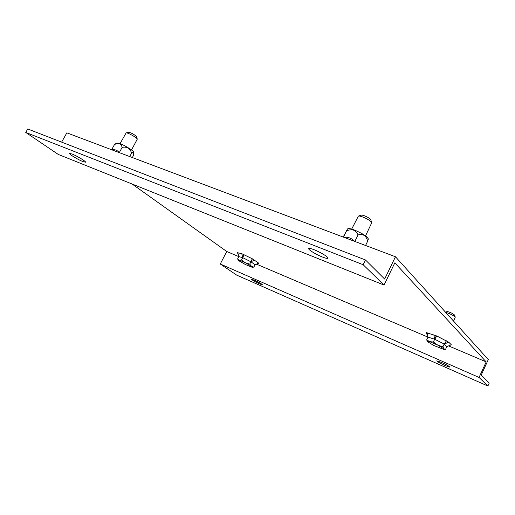 <?xml version="1.0" encoding="UTF-8"?>
<svg xmlns="http://www.w3.org/2000/svg" width="515" height="515" viewBox="0 0 515 515"><rect width="100%" height="100%" fill="white"/><g stroke="black" fill="none" stroke-linecap="round" stroke-linejoin="round"><path stroke-width="0.77" d="M83.024 161.633L85.522 162.193C86.32 161.601 76.857 155.858 72.003 154.004L69.57 153.47C68.836 154.107 78.216 159.779 83.024 161.633M254.236 280.141L251.494 279.259C252.299 280.192 255.047 281.757 259.721 283.939L262.508 284.84C261.704 283.907 258.948 282.342 254.236 280.141M441.484 362.406L436.726 360.861C437.293 361.71 440.074 363.281 445.063 365.573L449.878 367.144C449.318 366.294 446.518 364.717 441.484 362.406M322.364 256.998C325.667 258.292 327.527 258.691 327.952 258.202C328.789 257.288 320.51 252.196 314.176 249.749C310.918 248.494 309.097 248.108 308.704 248.597C307.925 249.55 316.088 254.552 322.364 256.998M479.059 377.444L487.892 386.025L489.25 383.031L481.222 375.049L488.304 359.573L395.449 256.753L384.654 279.046L365.489 259.985L363.159 264.736L384.061 285.059L394.818 262.837L486.179 361.891L479.059 377.444L220.272 264.008L236.675 275.107L487.892 386.025M365.489 259.985L27.72 128.975L25.75 132.439L58.195 154.384L384.061 285.059M395.449 256.753L66.841 132.851L61.633 142.134M132.162 184.048L226.748 251.494L220.272 264.008M25.75 132.439L363.159 264.736M226.748 251.494L238.799 256.618M256.682 264.234L427.971 337.125M448.7 345.945L486.179 361.891M453.541 321.077L455.279 317.118C453.11 315.199 449.898 313.609 445.655 312.348M454.442 314.968L454.423 314.923C452.286 313.21 449.885 312.096 447.207 311.562L447.162 311.581M427.456 341.554L426.684 339.855L429.658 341.664L433.366 342.012L435.941 336.52M433.366 342.012L437.789 345.14L442.913 346.801L444.226 343.981M442.913 346.801L443.898 348.81L445.565 349.331L446.846 346.576L451.34 344.799L446.846 346.576L444.213 344.02L434.673 339.231L427.978 337.113L426.298 332.632L436.887 336.025L448.745 342.218L451.34 344.799M426.684 339.855L427.978 337.106M429.658 341.664C427.772 341.065 427.07 341.072 427.547 341.67L433.81 345.501L443.84 349.428L443.898 348.81L437.789 345.14L429.658 341.664M365.553 235.883L371.798 222.609C371.09 220.504 360.506 215.347 358.408 216.075L351.674 229.091M370.774 219.834L370.729 219.712C370.221 218.225 362.85 214.633 361.363 215.148L361.24 215.186M131.525 149.968L137.299 139.108C136.926 137.621 127.604 132.426 126.13 132.889L120.072 143.646M136.52 136.655L136.494 136.591C134.28 134.447 131.673 132.999 128.686 132.239L128.621 132.258M238.387 260.178L237.602 258.948L239.237 260.107L241.529 260.024L242.784 257.577M241.529 260.024L245.307 262.708L249.73 264.137L252.118 259.463M249.73 264.137L251.475 266.255L253.837 267.105L255.041 264.755M253.837 267.105L252.311 267.285M237.602 258.948L238.805 256.605L242.745 257.661L250.934 261.774L255.034 264.762L258.659 263.114L258.955 263.506L255.034 264.762M239.237 260.107L238.464 260.294L239.385 261.066L245.488 264.575L252.183 267.291L251.475 266.255L245.307 262.708L239.237 260.107M237.84 252.659L238.805 256.612L237.524 252.704L241.767 253.67L252.273 258.762L258.659 263.114M355.247 241.593L361.137 243.814M343.808 237.28C348.224 236.906 351.822 238.265 354.603 241.348M343.627 236.739L347.458 228.995L343.325 236.816M368.231 239.391L367.659 241.213C366.223 235.632 363.017 233.546 358.041 234.962L354.848 241.438M358.041 234.962C355.968 230.031 352.209 228.634 346.756 230.772M367.659 241.213L365.566 245.481M347.805 228.776L347.902 228.712C348.771 228.325 350.799 228.712 353.972 229.851C361.826 233.089 366.558 236.012 368.173 238.632L368.18 238.741M119.673 152.768L125.409 154.931M111.8 149.801C114.98 149.324 117.426 150.245 119.12 152.562M116.899 143.003L119.783 143.537C124.83 145.32 133.887 150.979 133.739 152.228L133.243 155.865L132.329 157.545M133.765 152.743C133.54 151.783 132.819 151.906 131.608 153.103C130.05 148.365 126.902 146.46 122.158 147.38C121.141 143.576 118.585 142.629 114.497 144.535L111.639 149.743M114.497 144.535L115.598 143.756M122.158 147.38L119.287 152.627M131.608 153.103L129.722 156.56M427.128 332.658L427.984 337.113M433.81 334.731L434.666 339.231L436.887 336.025M446.454 340.827L444.2 344.014M448.745 342.218L444.207 344.02M241.767 253.67L242.739 257.661M244.065 254.642L242.752 257.661M252.273 258.762L250.934 261.774L254.597 260.107M447.207 311.562L445.475 312.148M454.423 314.923L455.279 317.118M444.046 349.415L445.115 349.35M361.363 215.148L358.408 216.075M370.729 219.712L371.798 222.609M128.686 132.239L126.13 132.889M136.494 136.591L137.299 139.108M343.666 236.726L342.881 236.932M347.902 228.712L347.458 228.995M368.173 238.632L368.238 239.449M116.95 142.97L115.418 143.859"/></g></svg>
